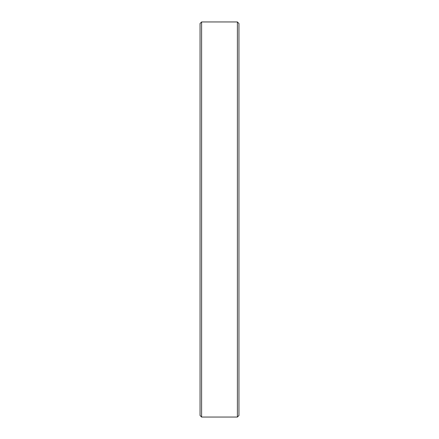<?xml version="1.0" encoding="UTF-8"?>
<svg xmlns="http://www.w3.org/2000/svg" width="439" height="439" viewBox="0 0 439 439"><rect width="100%" height="100%" fill="white"/><g stroke="black" fill="none" stroke-linecap="round" stroke-linejoin="round"><path stroke-width="0.66" d="M237.389 21.95L238.942 23.503L238.942 415.497L237.389 417.05L237.389 21.95L201.611 21.95L201.611 417.05L200.058 415.497L200.058 23.503L201.611 21.95M237.389 417.05L201.611 417.05"/></g></svg>
